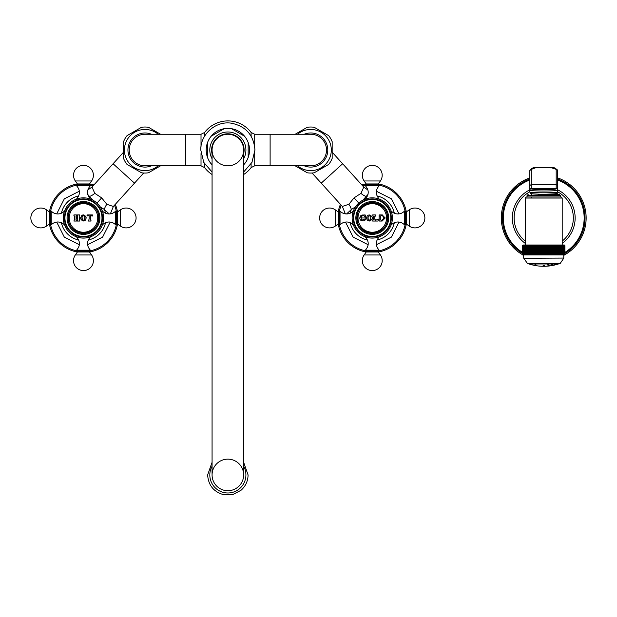<?xml version="1.0" encoding="UTF-8"?>
<svg xmlns="http://www.w3.org/2000/svg" width="617" height="617" viewBox="0 0 617 617"><rect width="100%" height="100%" fill="white"/><g stroke="black" fill="none" stroke-linecap="round" stroke-linejoin="round"><path stroke-width="0.93" d="M346.561 213.945L351.351 209.495A7.566 3.208 56.2 0 0 348.86 204.281L354.058 197.872L360.96 193.368L363.775 187.09L332.17 152.198M345.35 213.852L342.335 206.44L348.86 204.281M362.896 200.155L368.002 194.386M367.501 195.921A22.559 22.559 0 0 0 365.858 196.337A7.504 3.262 39.7 0 1 360.96 193.368M350.209 213.204A22.559 22.559 0 0 1 351.351 209.495L355.446 206.911M295.165 134.259L307.243 127.287A23.014 23.014 0 0 1 314.215 127.287L328.684 135.647A23.014 23.014 0 0 1 332.17 141.679L332.17 158.392A23.014 23.014 0 0 1 328.684 164.43L314.215 172.783A23.014 23.014 0 0 1 307.243 172.783L295.165 165.811M297.517 165.811A20.577 20.577 0 0 0 331.306 150.039A20.577 20.577 0 0 0 297.517 134.259M304.243 134.259A17.06 17.06 0 0 1 327.789 150.039A17.06 17.06 0 0 1 304.243 165.811M310.729 134.259A15.772 15.772 0 0 1 326.509 150.039A15.772 15.772 0 0 1 310.729 165.811L270.115 165.811L270.115 134.259L310.729 134.259A15.772 15.772 0 0 1 326.509 150.039M254.705 146.507L254.705 134.259L251.104 132.47L251.104 136.156M204.62 136.156L204.62 132.47L201.019 134.259L201.019 146.507M251.104 163.921L251.104 167.608L254.705 165.811L270.115 165.811M212.071 174.518A29.138 29.138 0 0 1 204.62 167.608L204.62 163.921M185.609 165.811L185.609 134.259L144.995 134.259A15.772 15.772 0 0 0 129.223 150.039A15.772 15.772 0 0 0 144.995 165.811L201.019 165.811L201.019 153.571M151.481 134.259A17.06 17.06 0 0 0 127.943 150.039A17.06 17.06 0 0 0 151.481 165.811M158.207 134.259A20.577 20.577 0 0 0 124.418 150.039A20.577 20.577 0 0 0 158.207 165.811M160.559 134.259L148.481 127.287A23.014 23.014 0 0 0 141.509 127.287L127.04 135.647A23.014 23.014 0 0 0 123.554 141.679L123.554 158.392A23.014 23.014 0 0 0 127.04 164.43L141.509 172.783A23.014 23.014 0 0 0 148.481 172.783L160.559 165.811M87.799 189.997L91.987 187.051L94.779 193.329L101.666 197.872L106.834 204.296L113.358 206.479L143.668 173.015M100.263 206.888L104.358 209.464L109.209 213.945M105.515 213.204A22.559 22.559 0 0 0 104.358 209.464A7.504 3.262 124 0 1 106.834 204.296M87.73 194.424L92.812 200.147M115.279 204.358A34.598 34.598 0 0 1 117.531 211.893M117.531 224.048A34.598 34.598 0 0 1 89.542 252.029M77.387 252.029A34.598 34.598 0 0 1 49.399 224.048M93.869 184.969A34.598 34.598 0 0 0 89.542 183.905M77.387 183.905A34.598 34.598 0 0 0 49.399 211.893M88.231 195.921A22.559 22.559 0 0 1 89.835 196.329A7.566 3.208 140.6 0 0 94.779 193.329M224.241 128.683A21.657 21.657 0 0 0 207.559 157.574L207.559 142.504A21.657 21.657 0 0 1 211.184 136.218L224.241 128.683A21.657 21.657 0 0 1 231.491 128.683A21.657 21.657 0 0 0 224.241 128.683M244.54 136.218A21.657 21.657 0 0 0 231.491 128.683L244.54 136.218A21.657 21.657 0 0 1 248.165 142.504A21.657 21.657 0 0 0 244.54 136.218M243.653 164.369L244.54 163.852A21.657 21.657 0 0 0 248.165 142.504L248.165 157.574A21.657 21.657 0 0 1 243.653 164.862M212.071 164.862A21.657 21.657 0 0 1 211.184 163.852L212.071 164.369M211.184 163.852A21.657 21.657 0 0 1 207.559 157.574A21.657 21.657 0 0 0 211.184 163.852M212.071 153.841A16.243 16.243 0 0 1 227.866 133.789A16.243 16.243 0 0 1 243.653 153.841M227.866 165.834A15.795 15.795 0 0 1 212.071 150.039A15.795 15.795 0 0 1 227.866 134.244A15.795 15.795 0 0 1 243.653 150.039A15.795 15.795 0 0 1 227.866 165.834M227.866 134.244A15.795 15.795 0 0 1 243.653 150.039A15.795 15.795 0 0 0 227.866 134.244A15.795 15.795 0 0 0 212.071 150.039A15.795 15.795 0 0 1 227.866 134.244M212.071 150.039L212.071 474.936A15.795 15.795 0 0 0 227.866 490.723A15.795 15.795 0 0 0 243.653 474.936A15.795 15.795 0 0 0 227.866 459.141A15.795 15.795 0 0 0 212.071 474.936A15.795 15.795 0 0 0 227.866 490.723A15.795 15.795 0 0 0 243.653 474.936L243.653 150.039M340.453 204.358A34.598 34.598 0 0 0 338.201 211.893M338.201 224.048A34.598 34.598 0 0 0 366.182 252.029M378.344 252.029A34.598 34.598 0 0 0 406.325 224.048M361.855 184.969A34.598 34.598 0 0 1 366.182 183.905M378.344 183.905A34.598 34.598 0 0 1 406.325 211.893M564.933 254.929L564.933 245.72L564.401 245.026L564.933 245.72L564.933 254.929L522.53 254.929L522.53 245.713L523.069 245.026L522.53 245.72L523.069 245.026L525.268 245.003L525.268 198.042L526.355 196.962L561.115 196.962L562.195 198.042L562.195 245.003L564.223 245.003L523.247 245.003M523.069 245.026L522.53 245.72L522.53 254.929L522.53 245.72L523.093 245.026L522.584 245.72L522.584 254.929L522.599 245.72L523.177 245.026L522.692 245.72L522.692 254.929M530.743 254.929L530.728 245.026L530.042 245.72L530.728 245.026L530.728 254.929M537.608 254.929L537.345 245.026L537.345 254.929M537.808 254.929L537.808 245.72L538.386 245.026L538.386 254.929M538.88 254.929L538.88 245.72L539.435 245.026L539.767 254.929M539.968 254.929L539.968 245.72L540.5 245.026L540.862 254.929M541.572 254.929L541.572 245.026L541.07 245.72L541.572 245.026L541.965 245.72L541.965 254.929M542.173 254.929L542.173 245.72L542.652 245.026L543.076 245.72L543.076 254.929M543.284 254.929L543.284 245.72L543.731 245.026L543.731 254.929M536.327 254.929L536.327 245.026L535.71 245.72L536.327 245.026L536.559 245.72L536.559 254.929M535.71 254.929L535.325 245.026L534.692 245.72L535.325 245.026L535.525 245.72L535.525 254.929M534.353 254.929L534.353 245.026L533.705 245.72L534.353 245.026L534.507 245.72L534.507 254.929M533.705 254.929L533.404 245.026L533.52 254.929M530.905 254.929L530.728 245.026M524.635 254.929L524.635 245.72L525.183 245.057M522.722 254.929L522.722 245.72L523.324 245.026L522.861 245.72L522.861 254.929M523.694 255.353A42.419 42.419 0 0 1 522.923 254.929L522.9 245.72L523.517 245.026L523.085 245.72L523.085 254.929M523.139 254.929L523.139 245.72L523.771 245.026L523.37 254.929M523.424 254.929L523.424 245.72L524.08 245.026L523.71 254.929M523.779 254.929L523.779 245.72L524.442 245.026L524.103 254.929M524.18 254.929L524.18 245.72L524.851 245.026L524.55 254.929M525.322 245.026L525.044 254.929M525.144 254.929L525.144 245.72L525.838 245.026L525.599 254.929M525.707 254.929L525.707 245.72L526.401 245.026L526.193 254.929M526.316 254.929L526.316 245.72L527.011 245.026L526.841 254.929M526.972 254.929L526.972 245.72L527.674 245.026L527.543 254.929M527.674 254.929L527.674 245.72L528.376 245.026L528.275 254.929M528.422 254.929L528.422 245.72L529.124 245.026L529.062 254.929M529.209 254.929L529.209 245.72L529.903 245.026L529.88 254.929M530.905 245.72L531.584 245.026L531.638 254.929M531.808 254.929L531.808 245.72L532.479 245.026L532.564 254.929M532.741 254.929L532.741 245.72L533.404 245.026L533.404 254.929M536.751 254.929L536.751 245.72L537.345 245.026M535.325 245.026L535.325 254.929M534.692 254.929L534.507 245.72M532.479 245.026L532.479 254.929M531.584 245.026L531.584 254.929M530.042 254.929L529.88 245.72M546.4 254.929L546.4 245.72L545.891 245.026L545.891 254.929M548.582 254.929L548.582 245.72L548.027 245.026L548.027 254.929M564.887 254.929L564.887 245.72L564.37 245.026L564.933 245.72M564.871 254.929L564.871 245.72L564.285 245.026L564.771 245.72L564.748 254.929M564.771 254.929L564.771 245.72M564.601 254.929L564.601 245.72L564.146 245.026L564.748 245.72M563.768 255.353A42.419 42.419 0 0 0 564.547 254.929L564.57 245.72L563.946 245.026L564.378 245.72L564.331 254.929M564.378 254.929L564.378 245.72M564.1 254.929L563.691 245.026L564.331 245.72M564.038 254.929L564.038 245.72L563.39 245.026L563.691 254.929M563.761 254.929L563.761 245.72M563.367 254.929L563.028 245.026L563.691 245.72M563.29 254.929L563.29 245.72L562.611 245.026L562.827 254.929M562.92 254.929L562.92 245.72M562.419 254.929L562.149 245.026L562.827 245.72M562.318 254.929L562.318 245.72L561.632 245.026L561.763 254.929M561.871 254.929L561.871 245.72M561.269 254.929L561.061 245.026L561.763 245.72M561.154 254.929L561.154 245.72L560.452 245.026L560.498 254.929M560.622 254.929L560.622 245.72M559.928 254.929L559.796 245.026L560.498 245.72M559.796 254.929L559.796 245.72L559.087 245.026L559.048 254.929M559.187 254.929L559.187 245.72M558.408 254.929L558.346 245.026L559.048 245.72M558.254 254.929L558.254 245.72L557.56 245.026L557.429 254.929M557.583 254.929L557.583 245.72M556.735 245.026L556.735 254.929L556.735 245.026L557.429 245.72M556.565 254.929L556.565 245.72L555.878 245.026L555.878 254.929M555.832 254.929L555.878 245.026M555.662 254.929L555.662 245.72L554.991 245.026L554.991 254.929M554.899 254.929L554.991 245.026M554.729 254.929L554.729 245.72L554.066 245.026L554.066 254.929M553.943 254.929L554.066 245.026M553.765 254.929L553.765 245.72L553.117 245.026L553.117 254.929M552.955 254.929L553.117 245.026M552.77 254.929L552.77 245.72L552.138 245.026L552.138 254.929M551.945 254.929L552.138 245.026M551.752 254.929L551.752 245.72L551.135 245.026L551.135 254.929M550.912 254.929L551.135 245.026M550.711 254.929L550.711 245.72L550.117 245.026L550.117 254.929M549.855 254.929L550.117 245.026M549.654 254.929L549.654 245.72L549.084 245.026L549.084 254.929M548.783 254.929L549.084 245.026M547.703 254.929L547.703 245.72L547.495 254.929M546.6 254.929L546.963 245.026L546.963 254.929M546.963 245.026L547.495 245.72M545.497 254.929L545.497 245.72L545.891 245.026L546.6 245.72M545.297 254.929L545.297 245.72L544.811 245.026L544.811 254.929M544.395 254.929L544.395 245.72L544.811 245.026M544.186 254.929L544.186 245.72L543.731 245.026M542.652 245.026L542.652 254.929M541.07 254.929L540.862 245.72M540.5 245.026L540.5 254.929M539.435 245.026L539.435 254.929M538.68 254.929L538.88 245.72M562.195 245.003L543.731 245.003M543.731 196.962L527.072 196.962L560.39 196.962L560.39 195.512L559.311 194.432L556.01 194.432M562.195 241.108A29.601 29.601 0 0 0 557.629 191.833M529.833 191.833A29.601 29.601 0 0 0 525.268 241.108M562.195 243.376A31.405 31.405 0 0 0 557.629 189.805M529.833 189.805A31.405 31.405 0 0 0 525.268 243.376M564.933 254.705A42.419 42.419 0 0 0 557.629 177.897M529.833 177.897A42.419 42.419 0 0 0 522.53 254.705M538.101 194.432L559.311 194.432M551.714 194.432L549.361 194.432M555.74 194.432L555.74 193.692M531.731 194.432L531.731 193.692L531.731 194.432M531.731 196.962L531.731 198.042M557.629 191.98L557.629 191.98C554.783 193.368 564.347 193.707 542.528 194.293C524.504 193.699 532.232 193.26 529.833 191.98C529.008 193.075 558.462 193.075 557.629 191.98L557.629 190.183C558.462 191.278 529.008 191.278 529.833 190.183L529.833 191.324A1.442 1.442 180 0 0 529.833 191.332M529.833 191.98L529.833 190.183A1.442 1.442 0 0 1 531.276 188.748L531.276 169.374L535.61 167.793L551.853 167.87L556.187 169.374L556.187 188.748C556.927 189.866 530.535 189.866 531.276 188.748M529.833 189.635L529.833 170.739A1.442 1.365 0 0 1 531.276 169.374M557.629 191.324L557.629 190.183A1.442 1.442 180 0 0 556.187 188.748M529.833 170.739C531.522 168.179 533.45 167.199 535.61 167.793L551.853 167.793C553.935 167.145 555.863 168.125 557.629 170.739L557.629 190.005A1.442 1.442 180 0 0 556.187 188.563L531.276 188.563A1.442 1.442 0 0 0 529.833 190.005M543.731 263.775L559.789 263.775L527.682 263.775L523.764 258.268L563.768 258.068L523.764 258.268M543.731 263.976L529.024 263.976A48.049 48.049 0 0 0 531.546 264.716L533.042 265.079A48.049 48.049 0 0 0 535.98 265.657L537.392 265.865A48.049 48.049 0 0 0 550.071 265.865L551.482 265.657A48.049 48.049 0 0 0 554.421 265.079L555.902 264.716A48.049 48.049 0 0 0 558.439 263.976L543.731 263.976M535.24 264.716L536.073 265.079L534.908 264.793M535.016 264.716L536.266 265.079L535.016 264.716M547.68 264.793L548.536 264.716L547.372 264.994M552.57 264.77L551.074 265.025M553.673 265.079L554.914 264.716M544.395 265.719L543.122 265.703L544.325 265.819M543.029 265.765L544.425 265.734M548.012 265.827L549.4 265.703L548.089 265.858M551.189 264.932L552.446 264.716M555.038 264.716L553.565 265.079L555.045 264.724M385.224 217.971L382.17 221.04L379.123 221.04L379.123 214.94L382.17 214.94L385.224 217.971M374.696 217.971L374.696 219.135L375.784 220.215L378.36 219.089L378.02 221.04L372.622 221.04L373.401 219.135L373.401 216.629L372.622 214.94L375.475 214.94L374.696 217.971M372.151 217.971C374.195 217.585 368.11 224.665 366.483 217.971C368.11 211.261 374.203 218.372 372.151 217.971L372.151 218.063M361.146 217.886L361.354 219.074L362.557 220.122L365.133 218.834L365.727 219.089C364.74 221.148 362.989 221.472 360.482 220.068L359.626 217.971L362.063 215.017L364.215 215.14M361.423 220.739L360.12 219.621M360.459 215.896L362.063 215.017M363.937 220.824L364.354 220.624M365.279 219.837L365.727 219.089M363.012 220.184L362.557 220.122M364.763 216.413L364.832 216.521C363.729 215.217 362.572 215.318 361.354 216.814L361.207 217.307M364.832 216.521L365.102 217.138L364.832 216.521M363.891 215.055L362.889 214.94M364.5 214.94L365.148 214.94L365.727 216.96L365.102 217.138M361.354 216.814L361.146 217.971L366.483 217.971M372.259 202.538A15.433 15.433 0 0 0 356.827 217.971A15.433 15.433 0 0 0 372.259 233.403A15.433 15.433 0 0 0 387.692 217.971A15.433 15.433 0 0 0 372.259 202.538M372.259 201.558A16.404 16.404 0 0 0 355.855 217.971A16.404 16.404 0 0 0 372.259 234.375A16.404 16.404 0 0 0 388.671 217.971A16.404 16.404 0 0 0 372.259 201.558M372.259 199.445A18.525 18.525 0 0 0 353.734 217.971A18.525 18.525 0 0 0 372.259 236.496A18.525 18.525 0 0 0 390.785 217.971A18.525 18.525 0 0 0 372.259 199.445M372.259 198.929A19.042 19.042 0 0 1 391.301 217.971A19.042 19.042 0 0 1 372.259 237.013A19.042 19.042 0 0 1 353.217 217.971A19.042 19.042 0 0 1 372.259 198.929M392.389 217.971A20.122 20.122 0 0 1 372.259 238.093A20.122 20.122 0 0 1 352.137 217.971A20.122 20.122 0 0 1 372.259 197.841A20.122 20.122 0 0 1 392.389 217.971M391.147 211.022A1.118 1.118 0 0 1 391.433 211.23A9.024 9.024 0 0 0 404.482 211.076L404.482 224.858A9.024 9.024 0 0 0 391.433 224.711L391.433 224.079M404.482 211.076A0.578 0.578 0 0 1 405.384 211.145L405.384 224.796A0.578 0.578 0 0 1 404.482 224.858M409.256 209.834L409.256 226.1A9.926 9.926 0 0 0 424.874 217.971A9.926 9.926 0 0 0 409.256 209.834L406.294 211.916A0.578 0.578 0 0 1 405.384 211.438M409.256 226.1L406.294 224.025A0.578 0.578 0 0 0 405.384 224.503M353.371 224.92A1.118 1.118 0 0 1 353.086 224.711A9.024 9.024 0 0 0 340.036 224.858L340.036 211.076A9.024 9.024 0 0 0 353.086 211.23L353.086 211.855M340.036 224.858A0.578 0.578 0 0 1 339.142 224.796L339.142 211.145A0.578 0.578 0 0 1 340.036 211.076M335.27 226.1L335.27 209.834A9.926 9.926 0 0 0 319.645 217.971A9.926 9.926 0 0 0 335.27 226.1L338.232 224.025A0.578 0.578 0 0 1 339.142 224.503M335.27 209.834L338.232 211.916A0.578 0.578 0 0 0 339.142 211.438M365.372 250.193L365.434 251.088L379.085 251.088L379.154 250.193L365.372 250.193C369.113 245.89 369.159 241.54 365.519 237.144L366.151 237.144M372.259 184.845L365.434 184.845L365.372 185.748L379.154 185.748L379.085 184.845L372.259 184.845M382.17 214.94L382.941 215.04M379.123 215.588L379.478 216.166M383.836 217.87L383.658 216.775L383.465 219.39M380.789 219.953L380.789 215.803L382.016 215.588L383.658 216.775M381.005 220.169L382.016 220.169L383.658 218.989M373.401 219.135L372.622 220.169M375.784 220.215L375.306 220.107M374.696 216.629L375.236 215.688M373.3 216.174L373.401 216.629M369.313 214.917L368.017 215.217M369.49 221.017L370.74 220.655M371.904 219.32L372.051 218.865M367.925 219.074L367.863 217.091M370.863 217.971C370.277 215.171 369.251 215.171 367.794 217.971C369.251 220.77 370.277 220.77 370.863 217.971L369.969 219.976M76.323 220.068L76.531 221.04L73.901 221.04L74.487 219.467M76.531 220.169L75.937 219.351L76.531 220.169M75.937 219.351L76.153 218.117L77.742 218.333L76.153 218.117M77.148 215.588L77.703 216.397L77.148 214.94L79.786 214.94L79.184 216.413L79.786 215.588L79.184 216.413L79.786 215.588L79.184 216.413L79.786 221.04L77.148 221.04L77.719 219.559M77.703 217.261L77.703 216.397M77.487 217.477L75.976 217.261L76.531 215.588L75.976 216.397M76.331 215.695L76.531 214.94L73.901 214.94L74.102 215.688M74.495 219.351L74.495 216.413L73.901 215.588M91.686 215.603L92.511 216.019L90.414 215.695L90.414 219.035L91.085 221.04L88.447 221.04L89.118 219.035L89.118 215.695L87.213 215.857M86.241 217.971C84.344 221.989 82.462 221.989 80.58 217.971C82.462 213.945 84.344 213.945 86.241 217.971L85.694 216.05M77.742 219.351L77.742 218.333M91.085 220.169L90.414 219.035M92.812 215.711L92.511 216.019L92.488 214.94L87.036 214.94L87.02 216.019L88.077 215.58M83.565 214.924L82.616 215.025M81.822 215.372L80.58 217.971L81.267 220.084M82.339 219.652L81.992 216.953M84.19 216.05L84.598 216.451M84.791 216.829L84.645 219.413M84.328 220.871L85.555 220.061M81.884 217.971C82.855 220.886 83.881 220.886 84.953 217.971C83.881 215.048 82.855 215.048 81.884 217.971L79.184 217.971M83.465 202.538A15.433 15.433 0 0 0 68.032 217.971A15.433 15.433 0 0 0 83.465 233.403A15.433 15.433 0 0 0 98.897 217.971A15.433 15.433 0 0 0 83.465 202.538M83.465 201.558A16.404 16.404 0 0 0 67.06 217.971A16.404 16.404 0 0 0 83.465 234.375A16.404 16.404 0 0 0 99.869 217.971A16.404 16.404 0 0 0 83.465 201.558M83.465 199.445A18.525 18.525 0 0 0 64.939 217.971A18.525 18.525 0 0 0 83.465 236.496A18.525 18.525 0 0 0 101.99 217.971A18.525 18.525 0 0 0 83.465 199.445M83.465 198.929A19.042 19.042 0 0 1 102.507 217.971A19.042 19.042 0 0 1 83.465 237.013A19.042 19.042 0 0 1 64.423 217.971A19.042 19.042 0 0 1 83.465 198.929M103.587 217.971A20.122 20.122 0 0 1 83.465 238.093A20.122 20.122 0 0 1 63.343 217.971A20.122 20.122 0 0 1 83.465 197.841A20.122 20.122 0 0 1 103.587 217.971M102.353 211.022A1.118 1.118 0 0 1 102.638 211.23A9.024 9.024 0 0 0 115.688 211.076L115.688 224.858A9.024 9.024 0 0 0 102.638 224.711L102.638 224.079M115.688 211.076A0.578 0.578 0 0 1 116.59 211.145L116.59 224.796A0.578 0.578 0 0 1 115.688 224.858M120.462 209.834L120.462 226.1A9.926 9.926 0 0 0 136.079 217.971A9.926 9.926 0 0 0 120.462 209.834L117.492 211.916A0.578 0.578 0 0 1 116.59 211.438M120.462 226.1L117.492 224.025A0.578 0.578 0 0 0 116.59 224.503M64.577 224.92A1.118 1.118 0 0 1 64.291 224.711A9.024 9.024 0 0 0 51.242 224.858L51.242 211.076A9.024 9.024 0 0 0 64.291 211.23L64.291 211.855M51.242 224.858A0.578 0.578 0 0 1 50.347 224.796L50.347 211.145A0.578 0.578 0 0 1 51.242 211.076M46.468 226.1L46.468 209.834A9.926 9.926 0 0 0 30.85 217.971A9.926 9.926 0 0 0 46.468 226.1L49.437 224.025A0.578 0.578 0 0 1 50.347 224.503M46.468 209.834L49.437 211.916A0.578 0.578 0 0 0 50.347 211.438M76.57 250.193L76.639 251.088L90.29 251.088L90.36 250.193L76.57 250.193C80.31 245.89 80.364 241.54 76.724 237.144L77.356 237.144M83.465 184.845L76.639 184.845L76.57 185.748L90.36 185.748L90.29 184.845L83.465 184.845M377.026 195.921A22.559 22.559 0 0 1 394.309 213.204M394.309 222.729A22.559 22.559 0 0 1 377.026 240.021M367.501 240.021A22.559 22.559 0 0 1 350.209 222.729M358.747 203.055L354.058 197.872M342.335 206.44L321.233 183.141L342.636 163.752M144.995 134.259A15.772 15.772 0 0 0 129.223 150.039M91.987 187.051L113.088 163.752L134.491 183.141M105.515 222.729A22.559 22.559 0 0 1 88.231 240.021M78.698 240.021A22.559 22.559 0 0 1 61.415 222.729M61.415 213.204A22.559 22.559 0 0 1 78.698 195.921M93.09 185.833A33.549 33.549 0 0 0 90.522 185.169M76.408 185.169A33.549 33.549 0 0 0 50.663 210.914M50.663 225.028A33.549 33.549 0 0 0 76.408 250.772M114.5 205.222A33.549 33.549 0 0 1 116.266 210.914M116.266 225.028A33.549 33.549 0 0 1 90.522 250.772M96.977 203.055L101.666 197.872M243.653 158.777A18.047 18.047 0 0 0 227.866 131.984A18.047 18.047 0 0 0 212.071 158.777M212.071 466.197A18.047 18.047 0 0 0 227.866 492.983A18.047 18.047 0 0 0 243.653 466.197M212.071 474.936A15.795 15.795 0 0 0 227.866 490.723M254.705 153.571L254.705 165.811M362.634 185.833A33.549 33.549 0 0 1 365.202 185.169M379.316 185.169A33.549 33.549 0 0 1 405.061 210.914M405.061 225.028A33.549 33.549 0 0 1 379.316 250.772M341.232 205.222A33.549 33.549 0 0 0 339.458 210.914M339.458 225.028A33.549 33.549 0 0 0 365.202 250.772M562.195 198.042L525.268 198.042M564.933 252.384A40.421 40.421 0 0 0 557.629 180.01M529.833 180.01A40.421 40.421 0 0 0 522.53 252.384M564.933 253.448A41.331 41.331 0 0 0 557.629 179.046M529.833 179.046A41.331 41.331 0 0 0 522.53 253.448M527.072 196.962L527.072 195.512L560.39 195.512M531.276 193.422C530.535 194.548 556.927 194.548 556.187 193.422M529.833 186.172A1.442 1.365 0 0 1 531.276 184.807L556.187 184.807A1.442 1.365 180 0 1 557.629 186.172M557.629 170.739A1.442 1.365 180 0 0 556.187 169.374M563.707 258.268L560.082 263.613L527.381 263.613M386.527 217.971A14.268 14.268 0 0 1 372.259 232.231A14.268 14.268 0 0 1 357.999 217.971A14.268 14.268 0 0 1 372.259 203.703A14.268 14.268 0 0 1 386.527 217.971M391.433 211.855L391.433 211.23M406.294 211.916L406.294 224.025M353.086 224.079L353.086 224.711M338.232 224.025L338.232 211.916M378.375 237.144L379 237.144L379.339 236.342M378.792 251.088L378.321 251.998L366.205 251.998L365.727 251.088M366.205 251.998L364.13 254.96L380.396 254.96L378.321 251.998M366.151 198.797L365.519 198.797L365.187 199.592M379.339 199.592L379 198.797L378.375 198.797M365.727 184.845L366.205 183.943L378.321 183.943L378.792 184.845M378.321 183.943L380.396 180.974L364.13 180.974L366.205 183.943M97.733 217.971A14.268 14.268 0 0 1 83.465 232.231A14.268 14.268 0 0 1 69.204 217.971A14.268 14.268 0 0 1 83.465 203.703A14.268 14.268 0 0 1 97.733 217.971M102.638 211.855L102.638 211.23M117.492 211.916L117.492 224.025M64.291 224.079L64.291 224.711M49.437 224.025L49.437 211.916M89.581 237.144L90.205 237.144L90.537 236.342M89.997 251.088L89.519 251.998L77.41 251.998L76.932 251.088M77.41 251.998L75.336 254.96L91.594 254.96L89.519 251.998M77.356 198.797L76.724 198.797L76.392 199.592M90.537 199.592L90.205 198.797L89.581 198.797M76.932 184.845L77.41 183.943L89.519 183.943L89.997 184.845M89.519 183.943L91.594 180.974L75.336 180.974L77.41 183.943M345.497 222.066L353.117 237.113L368.164 244.733M376.355 244.733L391.402 237.113L399.022 222.066M399.022 213.875L391.409 198.828L376.355 191.208M367.933 190.013L363.775 187.09M321.233 183.141L312.055 173.015M254.705 134.259L270.115 134.259M251.104 132.47A29.138 29.138 0 0 0 204.62 132.47M243.653 174.518A29.138 29.138 0 0 0 251.104 167.608M204.62 167.608L201.019 165.811M185.609 134.259L201.019 134.259M113.088 163.752L123.554 152.198M110.366 213.852L113.358 206.479M79.369 191.208L64.322 198.828L56.702 213.875M56.702 222.066L64.322 237.113L79.369 244.733M87.56 244.733L102.607 237.113L110.227 222.066M243.653 172.027L251.952 162.394L254.937 150.039C253.78 135.2 245.913 126.246 231.344 123.184C215.78 120.677 200.301 134.275 200.787 150.039L203.772 162.394L212.071 172.027M243.653 462.31L248.08 474.936C247.957 481.09 245.597 486.211 240.992 490.307L232.887 494.51L223.763 494.726C213.729 491.926 208.353 485.332 207.644 474.936L212.071 462.31M562.195 208.646L562.195 227.295M525.268 208.646L525.268 227.295M527.072 195.512L528.16 194.432M563.768 258.068L563.768 254.929M523.694 258.068L523.694 254.929M357.189 217.971C356.256 198.527 388.263 198.527 387.329 217.971C388.263 237.414 356.256 237.414 357.189 217.971M365.519 237.144L365.187 236.342M379 237.144C375.36 241.54 375.414 245.89 379.154 250.193M364.13 254.96A9.926 9.926 0 0 0 372.259 270.585A9.926 9.926 0 0 0 380.396 254.96M379 198.797C375.36 194.401 375.414 190.051 379.154 185.748M365.519 198.797C369.159 194.401 369.113 190.051 365.372 185.748M380.396 180.974A9.926 9.926 0 0 0 372.259 165.356A9.926 9.926 0 0 0 364.13 180.974M68.394 217.971C67.461 198.527 99.468 198.527 98.535 217.971C99.468 237.414 67.461 237.414 68.394 217.971M76.724 237.144L76.392 236.342M90.205 237.144C86.565 241.54 86.619 245.89 90.36 250.193M75.336 254.96A9.926 9.926 0 0 0 83.465 270.585A9.926 9.926 0 0 0 91.594 254.96M90.205 198.797C86.565 194.401 86.619 190.051 90.36 185.748M76.724 198.797C80.364 194.401 80.31 190.051 76.57 185.748M91.594 180.974A9.926 9.926 0 0 0 83.465 165.356A9.926 9.926 0 0 0 75.336 180.974"/></g></svg>
